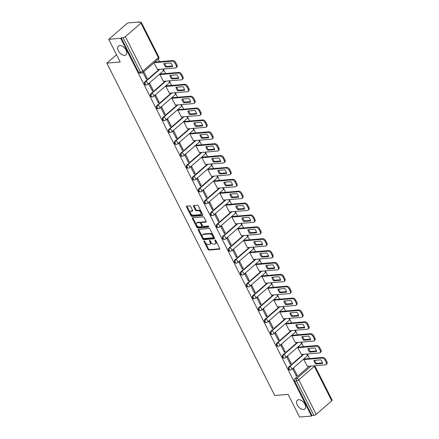 <?xml version="1.0" encoding="UTF-8"?>
<svg xmlns="http://www.w3.org/2000/svg" width="439" height="439" viewBox="0 0 439 439"><rect width="100%" height="100%" fill="white"/><g stroke="black" fill="none" stroke-linecap="round" stroke-linejoin="round"><path stroke-width="0.66" d="M204.113 240.89A0.62 0.362 -130.9 0 0 203.965 241.45L207.976 249.385A0.883 0.521 -130.9 0 0 208.942 250.082L219.533 249.187A0.883 0.521 -130.9 0 0 219.736 249.105A0.883 0.521 -130.9 0 0 219.741 248.392L215.736 240.451A0.62 0.362 -130.9 0 0 214.907 240.523L215.428 241.549A2.826 1.663 -130.9 0 1 215.395 243.843A2.826 1.663 -130.9 0 1 214.753 244.1L213.87 244.172A2.826 1.663 -130.9 0 1 210.78 241.944L210.259 240.912A0.62 0.362 -130.9 0 0 209.436 240.984L209.957 242.01A2.826 1.663 -130.9 0 1 209.924 244.303A2.826 1.663 -130.9 0 1 209.282 244.561L208.399 244.638A2.826 1.663 -130.9 0 1 205.309 242.405L204.788 241.379A0.62 0.362 -130.9 0 0 204.113 240.89M124.665 55.358A5.756 3.386 -130.9 0 0 125.977 54.837A5.756 3.386 -130.9 0 0 125.466 49.19A5.756 3.386 -130.9 0 0 119.743 45.612A5.756 3.386 -130.9 0 0 118.431 46.133A5.756 3.386 -130.9 0 0 118.942 51.786A5.756 3.386 -130.9 0 0 124.665 55.358M303.547 409.488A5.756 3.386 -130.9 0 0 304.858 408.967A5.756 3.386 -130.9 0 0 304.353 403.32A5.756 3.386 -130.9 0 0 298.624 399.742A5.756 3.386 -130.9 0 0 297.313 400.264A5.756 3.386 -130.9 0 0 297.823 405.916A5.756 3.386 -130.9 0 0 303.547 409.488M190.669 206.555A0.883 0.521 -130.9 0 0 189.703 205.858L186.729 206.111A0.883 0.521 -130.9 0 0 186.526 206.193A0.883 0.521 -130.9 0 0 186.52 206.906L190.97 215.725A0.883 0.521 -130.9 0 0 191.936 216.422L202.527 215.527A0.883 0.521 -130.9 0 0 202.73 215.445A0.883 0.521 -130.9 0 0 202.741 214.726L198.285 205.913A0.883 0.521 -130.9 0 0 197.32 205.216L193.731 205.518A0.883 0.521 -130.9 0 0 193.528 205.6A0.883 0.521 -130.9 0 0 193.522 206.314L195.426 210.089A0.883 0.521 -130.9 0 0 196.392 210.786L198.17 210.632A2.365 1.388 -130.9 0 1 200.519 212.103A2.365 1.388 -130.9 0 1 200.727 214.419A2.365 1.388 -130.9 0 1 200.189 214.633L193.22 215.225A2.365 1.388 -130.9 0 1 190.872 213.755A2.365 1.388 -130.9 0 1 190.663 211.439A2.365 1.388 -130.9 0 1 191.201 211.225L192.359 211.126A0.883 0.521 -130.9 0 0 192.562 211.049A0.883 0.521 -130.9 0 0 192.573 210.33L190.669 206.555M311.481 416.04L299.552 417.05L288.094 394.365L274.726 395.495L106.842 63.139L120.209 62.009L108.751 39.323L120.681 38.308L311.481 416.04L312.036 415.563L313.89 415.404L296.473 380.92A1.8 1.339 -94.8 0 1 296.802 378.445L311.092 366.049M198.466 229.35A0.883 0.521 -130.9 0 0 198.263 229.427A0.883 0.521 -130.9 0 0 198.258 230.146L202.708 238.964A0.883 0.521 -130.9 0 0 203.674 239.661L214.265 238.761A0.883 0.521 -130.9 0 0 214.468 238.684A0.883 0.521 -130.9 0 0 214.479 237.965L210.023 229.147A0.883 0.521 -130.9 0 0 209.057 228.45L198.466 229.35M196.842 227.342L192.386 218.529A0.883 0.521 -130.9 0 1 192.397 217.81A0.883 0.521 -130.9 0 1 192.6 217.728L203.191 216.833A0.883 0.521 -130.9 0 1 204.157 217.53L206.061 221.305A0.883 0.521 -130.9 0 1 206.05 222.019A0.883 0.521 -130.9 0 1 205.853 222.101L201.556 222.463A0.883 0.521 -130.9 0 0 201.353 222.546A0.883 0.521 -130.9 0 0 201.342 223.259L202.609 225.767A0.883 0.521 -130.9 0 0 203.575 226.464L208.048 226.085A0.62 0.362 -130.9 0 1 208.574 227.128L197.808 228.039A0.883 0.521 -130.9 0 1 196.842 227.342L197.391 226.864L192.935 218.051L192.386 218.529M108.751 39.323L127.612 22.96L139.542 21.95L139.75 22.362M309.572 358.553L307.723 354.899M303.569 346.678L301.725 343.024M297.571 334.803L295.727 331.149M291.573 322.928L289.729 319.274M285.575 311.048L283.731 307.399M279.577 299.173L277.733 295.524M273.579 287.298L271.73 283.643M267.581 275.423L265.732 271.768M261.578 263.548L259.734 259.893M255.58 251.673L253.737 248.019M249.582 239.798L247.739 236.144M243.585 227.923L241.741 224.269M237.587 216.048L235.738 212.394M231.589 204.173L229.74 200.519M225.586 192.298L223.742 188.644M219.588 180.424L217.744 176.769M213.59 168.549L211.746 164.894M207.592 156.668L205.748 153.019M201.594 144.793L199.745 141.144M195.596 132.918L193.747 129.264M189.599 121.043L187.749 117.389M183.595 109.168L181.751 105.514M177.597 97.293L175.754 93.639M171.6 85.418L169.756 81.764M165.602 73.543L163.758 69.889M159.604 61.669L158.309 59.1M120.681 38.308L121.23 37.836L123.085 37.677A1.8 0.576 -26.8 0 0 125.384 36.624L140.946 23.124A1.8 0.576 -26.8 0 0 141.353 22.411A1.8 0.576 -26.8 0 0 140.848 22.268L138.987 22.427L139.542 21.95M312.036 415.563L294.613 381.079A1.8 1.339 -94.8 0 1 294.948 378.605L309.237 366.203M314.779 365.736L332.158 400.143A1.8 0.576 153.2 0 1 331.752 400.851L316.19 414.35A1.8 0.576 153.2 0 1 313.89 415.404M304.715 358.965L303.854 359.601L307.415 366.356M297.137 375.274L293.68 368.425L292.851 369.139L296.314 375.993L297.137 375.274L296.001 375.372M291.139 363.399L287.682 356.55L286.854 357.264L290.316 364.118L291.139 363.399L290.003 363.497M298.718 347.09L297.851 347.726L301.417 354.482M285.141 351.524L281.679 344.675L280.856 345.389L284.318 352.237L285.141 351.524L284.006 351.623M292.72 335.215L291.853 335.846L295.42 342.607M279.144 339.649L275.681 332.795L274.858 333.514L278.321 340.362L279.144 339.649L278.008 339.748M286.722 323.334L285.855 323.971L289.422 330.732M273.146 327.774L269.683 320.92L268.86 321.639L272.317 328.487L273.146 327.774L272.004 327.867M280.724 311.46L279.857 312.096L283.424 318.857M267.148 315.899L263.685 309.045L262.862 309.764L266.319 316.612L267.148 315.899L266.007 315.992M274.721 299.585L273.859 300.221L277.426 306.982M261.145 304.024L257.688 297.17L256.864 297.889L260.322 304.737L261.145 304.024L260.009 304.117M268.723 287.71L267.861 288.346L271.428 295.107M255.147 292.149L251.69 285.295L250.861 286.014L254.324 292.862L255.147 292.149L254.011 292.242M262.725 275.835L261.858 276.471L265.425 283.232M249.149 280.274L245.692 273.42L244.863 274.134L248.326 280.987L249.149 280.274L248.013 280.367M256.727 263.96L255.86 264.596L259.427 271.357M243.151 268.399L239.689 261.545L238.865 262.259L242.328 269.112L243.151 268.399L242.015 268.492M250.729 252.085L249.862 252.721L253.429 259.482M237.153 256.519L233.691 249.67L232.868 250.384L236.33 257.238L237.153 256.519L236.017 256.617M244.732 240.21L243.864 240.846L247.431 247.607M231.155 244.644L227.693 237.795L226.87 238.509L230.327 245.363L231.155 244.644L230.014 244.742M238.728 228.335L237.867 228.971L241.434 235.732M225.158 232.769L221.695 225.92L220.872 226.634L224.329 233.488L225.158 232.769L224.016 232.868M232.73 216.46L231.869 217.096L235.436 223.852M219.154 220.894L215.697 214.045L214.869 214.759L218.331 221.613L219.154 220.894L218.018 220.993M226.733 204.585L225.871 205.222L229.432 211.977M213.156 209.019L209.699 202.17L208.871 202.884L212.333 209.732L213.156 209.019L212.021 209.118M220.735 192.71L219.868 193.347L223.435 200.102M207.159 197.144L203.696 190.296L202.873 191.009L206.335 197.857L207.159 197.144L206.023 197.243M214.737 180.835L213.87 181.466L217.437 188.227M201.161 185.269L197.698 178.415L196.875 179.134L200.338 185.982L201.161 185.269L200.025 185.368M208.739 168.955L207.872 169.591L211.439 176.352M195.163 173.394L191.7 166.54L190.877 167.259L194.334 174.107L195.163 173.394L194.022 173.487M202.741 157.08L201.874 157.716L205.441 164.477M189.165 161.519L185.702 154.665L184.879 155.384L188.336 162.232L189.165 161.519L188.024 161.612M196.738 145.205L195.876 145.841L199.443 152.602M183.162 149.644L179.705 142.79L178.876 143.509L182.339 150.357L183.162 149.644L182.026 149.737M190.74 133.33L189.878 133.966L193.445 140.727M177.164 137.769L173.707 130.915L172.878 131.629L176.341 138.483L177.164 137.769L176.028 137.862M184.742 121.455L183.875 122.091L187.442 128.852M171.166 125.894L167.703 119.04L166.88 119.754L170.343 126.608L171.166 125.894L170.03 125.988M178.744 109.58L177.877 110.216L181.444 116.977M165.168 114.014L161.706 107.165L160.883 107.879L164.345 114.733L165.168 114.014L164.032 114.113M172.746 97.705L171.879 98.341L175.446 105.102M159.17 102.139L155.708 95.29L154.885 96.004L158.347 102.858L159.17 102.139L158.035 102.238M166.749 85.83L165.882 86.467L169.449 93.227M153.173 90.264L149.71 83.415L148.887 84.129L152.344 90.983L153.173 90.264L152.031 90.363M160.745 73.955L159.884 74.592L163.451 81.352M142.966 72.408L146.346 79.108L147.175 78.389L146.033 78.488M153.963 62.87L157.453 69.472M144.98 81.714L145.638 81.659A1.8 1.339 -94.8 0 0 145.15 83.734A1.8 1.339 -94.8 0 0 146.56 84.979L145.896 85.034A1.8 1.339 85.2 0 1 144.491 83.789A1.8 1.339 85.2 0 1 144.98 81.714L159.269 69.318M150.978 93.595L151.636 93.534A1.8 1.339 -94.8 0 0 151.148 95.609A1.8 1.339 -94.8 0 0 152.558 96.854L151.899 96.909A1.8 1.339 85.2 0 1 150.489 95.664A1.8 1.339 85.2 0 1 150.978 93.595L165.267 81.193M156.975 105.47L157.634 105.409A1.8 1.339 -94.8 0 0 157.151 107.484A1.8 1.339 -94.8 0 0 158.556 108.729L157.897 108.784A1.8 1.339 85.2 0 1 156.487 107.539A1.8 1.339 85.2 0 1 156.975 105.47L171.265 93.073M162.973 117.345L163.632 117.29A1.8 1.339 -94.8 0 0 163.149 119.359A1.8 1.339 -94.8 0 0 164.554 120.604L163.895 120.659A1.8 1.339 85.2 0 1 162.49 119.413A1.8 1.339 85.2 0 1 162.973 117.345L177.263 104.948M168.971 129.22L169.63 129.165A1.8 1.339 -94.8 0 0 169.147 131.234A1.8 1.339 -94.8 0 0 170.552 132.479L169.893 132.534A1.8 1.339 85.2 0 1 168.488 131.294A1.8 1.339 85.2 0 1 168.971 129.22L183.266 116.823M174.969 141.095L175.633 141.04A1.8 1.339 -94.8 0 0 175.145 143.109A1.8 1.339 -94.8 0 0 176.549 144.354L175.891 144.409A1.8 1.339 85.2 0 1 174.486 143.169A1.8 1.339 85.2 0 1 174.969 141.095L189.264 128.698M180.972 152.97L181.631 152.915A1.8 1.339 -94.8 0 0 181.142 154.989A1.8 1.339 -94.8 0 0 182.553 156.229L181.889 156.284A1.8 1.339 85.2 0 1 180.484 155.044A1.8 1.339 85.2 0 1 180.972 152.97L195.262 140.573M186.97 164.844L187.629 164.79A1.8 1.339 -94.8 0 0 187.14 166.864A1.8 1.339 -94.8 0 0 188.55 168.104L187.892 168.159A1.8 1.339 85.2 0 1 186.482 166.919A1.8 1.339 85.2 0 1 186.97 164.844L201.26 152.448M192.968 176.719L193.626 176.665A1.8 1.339 -94.8 0 0 193.138 178.739A1.8 1.339 -94.8 0 0 194.548 179.979L193.89 180.034A1.8 1.339 85.2 0 1 192.48 178.794A1.8 1.339 85.2 0 1 192.968 176.719L207.257 164.323M198.966 188.594L199.624 188.54A1.8 1.339 -94.8 0 0 199.141 190.614A1.8 1.339 -94.8 0 0 200.546 191.854L199.888 191.909A1.8 1.339 85.2 0 1 198.477 190.669A1.8 1.339 85.2 0 1 198.966 188.594L213.255 176.198M204.964 200.469L205.622 200.414A1.8 1.339 -94.8 0 0 205.139 202.489A1.8 1.339 -94.8 0 0 206.544 203.729L205.886 203.784A1.8 1.339 85.2 0 1 204.481 202.544A1.8 1.339 85.2 0 1 204.964 200.469L219.253 188.073M210.961 212.344L211.62 212.289A1.8 1.339 -94.8 0 0 211.137 214.364A1.8 1.339 -94.8 0 0 212.542 215.604L211.883 215.664A1.8 1.339 85.2 0 1 210.479 214.419A1.8 1.339 85.2 0 1 210.961 212.344L225.256 199.948M216.959 224.219L217.623 224.164A1.8 1.339 -94.8 0 0 217.135 226.239A1.8 1.339 -94.8 0 0 218.54 227.479L217.881 227.539A1.8 1.339 85.2 0 1 216.476 226.294A1.8 1.339 85.2 0 1 216.959 224.219L231.254 211.823M222.963 236.1L223.621 236.039A1.8 1.339 -94.8 0 0 223.133 238.114A1.8 1.339 -94.8 0 0 224.543 239.359L223.879 239.414A1.8 1.339 85.2 0 1 222.474 238.168A1.8 1.339 85.2 0 1 222.963 236.1L237.252 223.698M228.96 247.975L229.619 247.914A1.8 1.339 -94.8 0 0 229.131 249.989A1.8 1.339 -94.8 0 0 230.541 251.234L229.882 251.289A1.8 1.339 85.2 0 1 228.472 250.043A1.8 1.339 85.2 0 1 228.96 247.975L243.25 235.578M234.958 259.85L235.617 259.795A1.8 1.339 -94.8 0 0 235.134 261.863A1.8 1.339 -94.8 0 0 236.539 263.109L235.88 263.164A1.8 1.339 85.2 0 1 234.47 261.918A1.8 1.339 85.2 0 1 234.958 259.85L249.248 247.453M240.956 271.725L241.615 271.67A1.8 1.339 -94.8 0 0 241.132 273.738A1.8 1.339 -94.8 0 0 242.537 274.984L241.878 275.039A1.8 1.339 85.2 0 1 240.473 273.799A1.8 1.339 85.2 0 1 240.956 271.725L255.246 259.328M246.954 283.599L247.612 283.545A1.8 1.339 -94.8 0 0 247.13 285.613A1.8 1.339 -94.8 0 0 248.534 286.859L247.876 286.914A1.8 1.339 85.2 0 1 246.471 285.674A1.8 1.339 85.2 0 1 246.954 283.599L261.249 271.203M252.952 295.474L253.616 295.42A1.8 1.339 -94.8 0 0 253.127 297.488A1.8 1.339 -94.8 0 0 254.532 298.734L253.874 298.789A1.8 1.339 85.2 0 1 252.469 297.549A1.8 1.339 85.2 0 1 252.952 295.474L267.247 283.078M258.955 307.349L259.614 307.295A1.8 1.339 -94.8 0 0 259.125 309.369A1.8 1.339 -94.8 0 0 260.536 310.609L259.872 310.664A1.8 1.339 85.2 0 1 258.467 309.424A1.8 1.339 85.2 0 1 258.955 307.349L273.245 294.953M264.953 319.224L265.611 319.169A1.8 1.339 -94.8 0 0 265.123 321.244A1.8 1.339 -94.8 0 0 266.533 322.484L265.875 322.539A1.8 1.339 85.2 0 1 264.465 321.299A1.8 1.339 85.2 0 1 264.953 319.224L279.242 306.828M270.951 331.099L271.609 331.044A1.8 1.339 -94.8 0 0 271.121 333.119A1.8 1.339 -94.8 0 0 272.531 334.359L271.873 334.414A1.8 1.339 85.2 0 1 270.462 333.174A1.8 1.339 85.2 0 1 270.951 331.099L285.24 318.703M276.949 342.974L277.607 342.919A1.8 1.339 -94.8 0 0 277.124 344.994A1.8 1.339 -94.8 0 0 278.529 346.234L277.871 346.289A1.8 1.339 85.2 0 1 276.46 345.049A1.8 1.339 85.2 0 1 276.949 342.974L291.238 330.578M282.946 354.849L283.605 354.794A1.8 1.339 -94.8 0 0 283.122 356.869A1.8 1.339 -94.8 0 0 284.527 358.109L283.868 358.169A1.8 1.339 85.2 0 1 282.464 356.923A1.8 1.339 85.2 0 1 282.946 354.849L297.241 342.453M288.944 366.724L289.608 366.669A1.8 1.339 -94.8 0 0 289.12 368.744A1.8 1.339 -94.8 0 0 290.525 369.984L289.866 370.044A1.8 1.339 85.2 0 1 288.461 368.798A1.8 1.339 85.2 0 1 288.944 366.724L303.239 354.328M106.842 63.139L116.533 54.732M121.23 37.836L138.647 72.32A1.8 1.339 85.2 0 0 139.898 73.159L141.759 73A1.8 1.339 -94.8 0 1 140.507 72.161L123.085 37.677M147.175 78.389L143.789 71.694M209.924 244.303L210.473 243.826A2.826 1.663 -130.9 0 0 210.506 241.532L209.957 242.01M210.051 240.638L210.506 241.532M215.395 243.843L215.95 243.365A2.826 1.663 -130.9 0 0 215.977 241.071L215.428 241.549M215.527 240.171L215.977 241.071M204.579 241.099L208.525 248.908A0.883 0.521 -130.9 0 0 209.491 249.604L219.851 248.732M198.697 229.328A0.883 0.521 -130.9 0 0 198.807 229.668L203.262 238.487A0.883 0.521 -130.9 0 0 204.228 239.184L214.583 238.306M203.12 238.07A0.62 0.362 -130.9 0 0 203.795 238.558L213.091 237.773A0.62 0.362 -130.9 0 0 213.239 237.214L212.69 236.133A2.826 1.663 -130.9 0 0 209.601 233.899L203.246 234.437A2.826 1.663 -130.9 0 0 202.604 234.695A2.826 1.663 -130.9 0 0 202.571 236.989L203.12 238.07M213.639 237.296A0.62 0.362 -130.9 0 0 213.788 236.736L213.239 237.214M202.604 234.695L203.153 234.217A2.826 1.663 -130.9 0 1 203.795 233.96L210.149 233.422A2.826 1.663 -130.9 0 1 213.244 235.655L213.788 236.736M192.831 217.711A0.883 0.521 -130.9 0 0 192.935 218.051M206.165 221.646L202.105 221.986A0.883 0.521 -130.9 0 0 201.902 222.068L201.353 222.546M208.766 226.683L198.357 227.567L197.808 228.039M197.1 222.842A2.365 1.388 -130.9 0 0 196.557 223.056A2.365 1.388 -130.9 0 0 196.771 225.372A2.365 1.388 -130.9 0 0 199.119 226.837L201.572 226.634A0.883 0.521 -130.9 0 0 201.775 226.551A0.883 0.521 -130.9 0 0 201.786 225.833L200.519 223.33A0.883 0.521 -130.9 0 0 199.553 222.633L197.1 222.842L197.649 222.364A2.365 1.388 -130.9 0 0 197.111 222.578L196.557 223.056M202.121 226.156A0.883 0.521 -130.9 0 0 202.324 226.074A0.883 0.521 -130.9 0 0 202.335 225.355L201.786 225.833M197.649 222.364L200.102 222.156A0.883 0.521 -130.9 0 1 201.067 222.853L202.335 225.355M197.391 226.864A0.883 0.521 -130.9 0 0 198.357 227.567M190.663 211.439L191.212 210.961A2.365 1.388 -130.9 0 1 191.75 210.747L192.677 210.671M200.727 214.419L201.281 213.941A2.365 1.388 -130.9 0 0 201.067 211.625A2.365 1.388 -130.9 0 0 198.724 210.16L198.17 210.632M193.961 205.496A0.883 0.521 -130.9 0 0 194.071 205.836L195.975 209.612A0.883 0.521 -130.9 0 0 196.941 210.308L198.724 210.16M186.959 206.089A0.883 0.521 -130.9 0 0 187.069 206.429L191.519 215.247A0.883 0.521 -130.9 0 0 192.485 215.944L202.845 215.066M315.685 363.991L322.632 363.404A5.625 3.303 -130.9 0 0 320.821 359.826L313.88 360.414A5.625 3.303 -130.9 0 0 315.685 363.991L316.404 363.371L322.5 362.855M307.273 366.373L325.513 364.825A2.7 1.586 -130.9 0 0 326.128 364.584A2.7 1.586 -130.9 0 0 326.155 362.389L325.041 360.183A2.7 1.586 -130.9 0 0 322.089 358.054L303.854 359.596M314.725 360.342A5.625 3.303 -130.9 0 0 316.404 363.371M304.573 358.976L322.802 357.434A2.7 1.586 49.1 0 1 325.754 359.563L326.874 361.769A2.7 1.586 49.1 0 1 326.841 363.964L326.128 364.584M309.687 352.116L316.634 351.529A5.625 3.303 -130.9 0 0 314.823 347.951L307.882 348.539A5.625 3.303 -130.9 0 0 309.687 352.116L310.406 351.496L316.503 350.981M301.275 354.498L319.515 352.951A2.7 1.586 -130.9 0 0 320.13 352.709A2.7 1.586 -130.9 0 0 320.157 350.514L319.043 348.308A2.7 1.586 -130.9 0 0 316.091 346.173L297.856 347.721M308.727 348.467A5.625 3.303 -130.9 0 0 310.406 351.496M298.569 347.101L316.804 345.553A2.7 1.586 49.1 0 1 319.757 347.688L320.871 349.894A2.7 1.586 49.1 0 1 320.843 352.089L320.13 352.709M303.689 340.241L310.631 339.654A5.625 3.303 -130.9 0 0 308.826 336.076L301.884 336.664A5.625 3.303 -130.9 0 0 303.689 340.241L304.403 339.621L310.505 339.106M295.277 342.623L313.512 341.076A2.7 1.586 -130.9 0 0 314.132 340.829A2.7 1.586 -130.9 0 0 314.159 338.639L313.045 336.433A2.7 1.586 -130.9 0 0 310.093 334.298L291.858 335.846M302.723 336.592A5.625 3.303 -130.9 0 0 304.403 339.621M292.572 335.226L310.807 333.678A2.7 1.586 49.1 0 1 313.759 335.813L314.873 338.019A2.7 1.586 49.1 0 1 314.845 340.209L314.132 340.829M297.691 328.367L304.633 327.779A5.625 3.303 -130.9 0 0 302.828 324.201L295.886 324.789A5.625 3.303 -130.9 0 0 297.691 328.367L298.405 327.746L304.507 327.231M289.274 330.743L307.514 329.201A2.7 1.586 -130.9 0 0 308.129 328.954A2.7 1.586 -130.9 0 0 308.162 326.764L307.048 324.558A2.7 1.586 -130.9 0 0 304.095 322.424L285.86 323.971M296.726 324.717A5.625 3.303 -130.9 0 0 298.405 327.746M286.574 323.351L304.809 321.803A2.7 1.586 49.1 0 1 307.761 323.938L308.875 326.144A2.7 1.586 49.1 0 1 308.847 328.334L308.129 328.954M291.694 316.492L298.635 315.904A5.625 3.303 -130.9 0 0 296.83 312.327L289.883 312.914A5.625 3.303 -130.9 0 0 291.694 316.492L292.407 315.871L298.509 315.356M283.276 318.868L301.516 317.326A2.7 1.586 -130.9 0 0 302.131 317.079A2.7 1.586 -130.9 0 0 302.164 314.889L301.044 312.683A2.7 1.586 -130.9 0 0 298.092 310.549L279.862 312.096M290.728 312.842A5.625 3.303 -130.9 0 0 292.407 315.871M280.576 311.476L298.811 309.929A2.7 1.586 49.1 0 1 301.763 312.063L302.877 314.269A2.7 1.586 49.1 0 1 302.85 316.459L302.131 317.079M285.696 304.617L292.637 304.024A5.625 3.303 -130.9 0 0 290.832 300.446L283.885 301.039A5.625 3.303 -130.9 0 0 285.696 304.617L286.409 303.997L292.511 303.475M277.278 306.993L295.518 305.451A2.7 1.586 -130.9 0 0 296.133 305.204A2.7 1.586 -130.9 0 0 296.16 303.014L295.046 300.808A2.7 1.586 -130.9 0 0 292.094 298.674L273.865 300.221M284.73 300.967A5.625 3.303 -130.9 0 0 286.409 303.997M274.578 299.601L292.813 298.054A2.7 1.586 49.1 0 1 295.765 300.188L296.879 302.394A2.7 1.586 49.1 0 1 296.846 304.584L296.133 305.204M279.698 292.742L286.64 292.149A5.625 3.303 -130.9 0 0 284.834 288.571L277.887 289.164A5.625 3.303 -130.9 0 0 279.698 292.742L280.411 292.122L286.508 291.6M271.28 295.118L289.52 293.576A2.7 1.586 -130.9 0 0 290.135 293.329A2.7 1.586 -130.9 0 0 290.163 291.139L289.049 288.928A2.7 1.586 -130.9 0 0 286.096 286.799L267.861 288.341M278.732 289.092A5.625 3.303 -130.9 0 0 280.411 292.122M268.58 287.721L286.81 286.179A2.7 1.586 49.1 0 1 289.762 288.308L290.881 290.519A2.7 1.586 49.1 0 1 290.848 292.709L290.135 293.329M273.695 280.861L280.642 280.274A5.625 3.303 -130.9 0 0 278.831 276.696L271.889 277.283A5.625 3.303 -130.9 0 0 273.695 280.861L274.413 280.241L280.51 279.725M265.282 283.243L283.523 281.701A2.7 1.586 -130.9 0 0 284.137 281.454A2.7 1.586 -130.9 0 0 284.165 279.264L283.051 277.053A2.7 1.586 -130.9 0 0 280.098 274.924L261.863 276.466M272.734 277.212A5.625 3.303 -130.9 0 0 274.413 280.241M262.582 275.846L280.812 274.304A2.7 1.586 49.1 0 1 283.764 276.433L284.878 278.644A2.7 1.586 49.1 0 1 284.851 280.834L284.137 281.454M267.697 268.986L274.644 268.399A5.625 3.303 -130.9 0 0 272.833 264.821L265.891 265.408A5.625 3.303 -130.9 0 0 267.697 268.986L268.41 268.366L274.512 267.85M259.284 271.368L277.525 269.826A2.7 1.586 -130.9 0 0 278.139 269.579A2.7 1.586 -130.9 0 0 278.167 267.389L277.053 265.178A2.7 1.586 -130.9 0 0 274.101 263.049L255.866 264.591M266.736 265.337A5.625 3.303 -130.9 0 0 268.41 268.366M256.579 263.971L274.814 262.429A2.7 1.586 49.1 0 1 277.766 264.558L278.88 266.769A2.7 1.586 49.1 0 1 278.853 268.959L278.139 269.579M261.699 257.111L268.641 256.524A5.625 3.303 -130.9 0 0 266.835 252.946L259.893 253.533A5.625 3.303 -130.9 0 0 261.699 257.111L262.412 256.491L268.514 255.975M253.287 259.493L271.522 257.945A2.7 1.586 -130.9 0 0 272.136 257.704A2.7 1.586 -130.9 0 0 272.169 255.514L271.055 253.303A2.7 1.586 -130.9 0 0 268.103 251.174L249.868 252.716M260.733 253.462A5.625 3.303 -130.9 0 0 262.412 256.491M250.581 252.096L268.816 250.554A2.7 1.586 49.1 0 1 271.768 252.683L272.882 254.894A2.7 1.586 49.1 0 1 272.855 257.084L272.136 257.704M255.701 245.236L262.643 244.649A5.625 3.303 -130.9 0 0 260.837 241.071L253.896 241.659A5.625 3.303 -130.9 0 0 255.701 245.236L256.414 244.616L262.517 244.1M247.283 247.618L265.524 246.07A2.7 1.586 -130.9 0 0 266.138 245.829A2.7 1.586 -130.9 0 0 266.171 243.634L265.057 241.428A2.7 1.586 -130.9 0 0 262.105 239.299L243.87 240.841M254.735 241.587A5.625 3.303 -130.9 0 0 256.414 244.616M244.583 240.221L262.818 238.679A2.7 1.586 49.1 0 1 265.771 240.808L266.885 243.014A2.7 1.586 49.1 0 1 266.857 245.209L266.138 245.829M249.703 233.361L256.645 232.774A5.625 3.303 -130.9 0 0 254.839 229.196L247.892 229.784A5.625 3.303 -130.9 0 0 249.703 233.361L250.417 232.741L256.519 232.226M241.285 235.743L259.526 234.196A2.7 1.586 -130.9 0 0 260.14 233.954A2.7 1.586 -130.9 0 0 260.173 231.759L259.054 229.553A2.7 1.586 -130.9 0 0 256.102 227.424L237.872 228.966M248.737 229.712A5.625 3.303 -130.9 0 0 250.417 232.741M238.586 228.346L256.82 226.804A2.7 1.586 49.1 0 1 259.773 228.933L260.887 231.139A2.7 1.586 49.1 0 1 260.854 233.334L260.14 233.954M243.705 221.486L250.647 220.899A5.625 3.303 -130.9 0 0 248.842 217.321L241.894 217.909A5.625 3.303 -130.9 0 0 243.705 221.486L244.419 220.866L250.521 220.351M235.288 223.868L253.528 222.321A2.7 1.586 -130.9 0 0 254.143 222.079A2.7 1.586 -130.9 0 0 254.17 219.884L253.056 217.678A2.7 1.586 -130.9 0 0 250.104 215.549L231.869 217.091M242.74 217.837A5.625 3.303 -130.9 0 0 244.419 220.866M232.588 216.471L250.823 214.929A2.7 1.586 49.1 0 1 253.769 217.058L254.889 219.264A2.7 1.586 49.1 0 1 254.856 221.459L254.143 222.079M237.702 209.612L244.649 209.024A5.625 3.303 -130.9 0 0 242.838 205.447L235.897 206.034A5.625 3.303 -130.9 0 0 237.702 209.612L238.421 208.991L244.518 208.476M229.29 211.993L247.53 210.446A2.7 1.586 -130.9 0 0 248.145 210.204A2.7 1.586 -130.9 0 0 248.172 208.009L247.058 205.803A2.7 1.586 -130.9 0 0 244.106 203.669L225.871 205.216M236.742 205.962A5.625 3.303 -130.9 0 0 238.421 208.991M226.59 204.596L244.819 203.048A2.7 1.586 49.1 0 1 247.772 205.183L248.891 207.389A2.7 1.586 49.1 0 1 248.858 209.584L248.145 210.204M231.704 197.737L238.651 197.149A5.625 3.303 -130.9 0 0 236.84 193.572L229.899 194.159A5.625 3.303 -130.9 0 0 231.704 197.737L232.423 197.116L238.52 196.601M223.292 200.118L241.532 198.571A2.7 1.586 -130.9 0 0 242.147 198.324A2.7 1.586 -130.9 0 0 242.174 196.134L241.06 193.928A2.7 1.586 -130.9 0 0 238.108 191.794L219.873 193.341M230.744 194.087A5.625 3.303 -130.9 0 0 232.423 197.116M220.587 192.721L238.821 191.174A2.7 1.586 49.1 0 1 241.774 193.308L242.888 195.514A2.7 1.586 49.1 0 1 242.86 197.704L242.147 198.324M225.706 185.862L232.648 185.274A5.625 3.303 -130.9 0 0 230.843 181.697L223.901 182.284A5.625 3.303 -130.9 0 0 225.706 185.862L226.42 185.242L232.522 184.726M217.294 188.238L235.529 186.696A2.7 1.586 -130.9 0 0 236.149 186.449A2.7 1.586 -130.9 0 0 236.177 184.259L235.063 182.053A2.7 1.586 -130.9 0 0 232.11 179.919L213.875 181.466M224.741 182.212A5.625 3.303 -130.9 0 0 226.42 185.242M214.589 180.846L232.824 179.299A2.7 1.586 49.1 0 1 235.776 181.433L236.89 183.639A2.7 1.586 49.1 0 1 236.862 185.829L236.149 186.449M219.709 173.987L226.65 173.4A5.625 3.303 -130.9 0 0 224.845 169.822L217.903 170.409A5.625 3.303 -130.9 0 0 219.709 173.987L220.422 173.367L226.524 172.851M211.291 176.363L229.531 174.821A2.7 1.586 -130.9 0 0 230.146 174.574A2.7 1.586 -130.9 0 0 230.179 172.384L229.065 170.178A2.7 1.586 -130.9 0 0 226.112 168.044L207.877 169.591M218.743 170.337A5.625 3.303 -130.9 0 0 220.422 173.367M208.591 168.971L226.826 167.424A2.7 1.586 49.1 0 1 229.778 169.558L230.892 171.764A2.7 1.586 49.1 0 1 230.865 173.954L230.146 174.574M213.711 162.112L220.652 161.519A5.625 3.303 -130.9 0 0 218.847 157.941L211.9 158.534A5.625 3.303 -130.9 0 0 213.711 162.112L214.424 161.492L220.526 160.976M205.293 164.488L223.533 162.946A2.7 1.586 -130.9 0 0 224.148 162.699A2.7 1.586 -130.9 0 0 224.181 160.509L223.061 158.303A2.7 1.586 -130.9 0 0 220.109 156.169L201.88 157.716M212.745 158.463A5.625 3.303 -130.9 0 0 214.424 161.492M202.593 157.096L220.828 155.549A2.7 1.586 49.1 0 1 223.78 157.683L224.894 159.889A2.7 1.586 49.1 0 1 224.861 162.079L224.148 162.699M207.713 150.237L214.655 149.644A5.625 3.303 -130.9 0 0 212.849 146.066L205.902 146.659A5.625 3.303 -130.9 0 0 207.713 150.237L208.426 149.617L214.528 149.095M199.295 152.613L217.535 151.071A2.7 1.586 -130.9 0 0 218.15 150.824A2.7 1.586 -130.9 0 0 218.178 148.634L217.064 146.428A2.7 1.586 -130.9 0 0 214.111 144.294L195.882 145.841M206.747 146.588A5.625 3.303 -130.9 0 0 208.426 149.617M196.595 145.221L214.83 143.674A2.7 1.586 49.1 0 1 217.782 145.808L218.896 148.014A2.7 1.586 49.1 0 1 218.863 150.204L218.15 150.824M201.715 138.356L208.657 137.769A5.625 3.303 -130.9 0 0 206.846 134.191L199.904 134.784A5.625 3.303 -130.9 0 0 201.715 138.356L202.428 137.736L208.525 137.22M193.297 140.738L211.538 139.196A2.7 1.586 -130.9 0 0 212.152 138.949A2.7 1.586 -130.9 0 0 212.18 136.759L211.066 134.548A2.7 1.586 -130.9 0 0 208.113 132.419L189.878 133.961M200.749 134.707A5.625 3.303 -130.9 0 0 202.428 137.736M190.597 133.341L208.827 131.799A2.7 1.586 49.1 0 1 211.779 133.928L212.899 136.139A2.7 1.586 49.1 0 1 212.866 138.329L212.152 138.949M195.712 126.481L202.659 125.894A5.625 3.303 -130.9 0 0 200.848 122.316L193.906 122.904A5.625 3.303 -130.9 0 0 195.712 126.481L196.431 125.861L202.527 125.345M187.299 128.863L205.54 127.321A2.7 1.586 -130.9 0 0 206.154 127.074A2.7 1.586 -130.9 0 0 206.182 124.885L205.068 122.673A2.7 1.586 -130.9 0 0 202.116 120.544L183.881 122.086M194.751 122.832A5.625 3.303 -130.9 0 0 196.431 125.861M184.594 121.466L202.829 119.924A2.7 1.586 49.1 0 1 205.781 122.053L206.895 124.264A2.7 1.586 49.1 0 1 206.868 126.454L206.154 127.074M189.714 114.606L196.661 114.019A5.625 3.303 -130.9 0 0 194.85 110.441L187.908 111.029A5.625 3.303 -130.9 0 0 189.714 114.606L190.427 113.986L196.529 113.471M181.302 116.988L199.536 115.441A2.7 1.586 -130.9 0 0 200.157 115.199A2.7 1.586 -130.9 0 0 200.184 113.01L199.07 110.798A2.7 1.586 -130.9 0 0 196.118 108.669L177.883 110.211M188.748 110.957A5.625 3.303 -130.9 0 0 190.427 113.986M178.596 109.591L196.831 108.049A2.7 1.586 49.1 0 1 199.783 110.178L200.897 112.389A2.7 1.586 49.1 0 1 200.87 114.579L200.157 115.199M183.716 102.731L190.658 102.144A5.625 3.303 -130.9 0 0 188.852 98.566L181.911 99.154A5.625 3.303 -130.9 0 0 183.716 102.731L184.429 102.111L190.531 101.596M175.298 105.113L193.539 103.566A2.7 1.586 -130.9 0 0 194.153 103.324A2.7 1.586 -130.9 0 0 194.186 101.129L193.072 98.923A2.7 1.586 -130.9 0 0 190.12 96.794L171.885 98.336M182.75 99.082A5.625 3.303 -130.9 0 0 184.429 102.111M172.598 97.716L190.833 96.174A2.7 1.586 49.1 0 1 193.786 98.303L194.9 100.509A2.7 1.586 49.1 0 1 194.872 102.704L194.153 103.324M177.718 90.857L184.66 90.269A5.625 3.303 -130.9 0 0 182.854 86.692L175.913 87.279A5.625 3.303 -130.9 0 0 177.718 90.857L178.432 90.236L184.534 89.721M169.3 93.238L187.541 91.691A2.7 1.586 -130.9 0 0 188.155 91.449A2.7 1.586 -130.9 0 0 188.188 89.254L187.069 87.048A2.7 1.586 -130.9 0 0 184.122 84.919L165.887 86.461M176.752 87.207A5.625 3.303 -130.9 0 0 178.432 90.236M166.601 85.841L184.835 84.299A2.7 1.586 49.1 0 1 187.788 86.428L188.902 88.634A2.7 1.586 49.1 0 1 188.874 90.829L188.155 91.449M171.72 78.982L178.662 78.394A5.625 3.303 -130.9 0 0 176.857 74.817L169.909 75.404A5.625 3.303 -130.9 0 0 171.72 78.982L172.434 78.362L178.536 77.846M163.303 81.363L181.543 79.816A2.7 1.586 -130.9 0 0 182.158 79.574A2.7 1.586 -130.9 0 0 182.19 77.379L181.071 75.173A2.7 1.586 -130.9 0 0 178.119 73.044L159.889 74.586M170.755 75.332A5.625 3.303 -130.9 0 0 172.434 78.362M160.603 73.966L178.838 72.424A2.7 1.586 49.1 0 1 181.79 74.553L182.904 76.759A2.7 1.586 49.1 0 1 182.871 78.954L182.158 79.574M165.722 67.107L172.664 66.519A5.625 3.303 -130.9 0 0 170.859 62.942L163.912 63.529A5.625 3.303 -130.9 0 0 165.722 67.107L166.436 66.487L172.538 65.971M157.305 69.488L175.545 67.941A2.7 1.586 -130.9 0 0 176.16 67.699A2.7 1.586 -130.9 0 0 176.187 65.504L175.073 63.298A2.7 1.586 -130.9 0 0 172.121 61.169L154.177 62.689M164.757 63.457A5.625 3.303 -130.9 0 0 166.436 66.487M154.89 62.069L172.834 60.549A2.7 1.586 49.1 0 1 175.787 62.678L176.906 64.884A2.7 1.586 49.1 0 1 176.873 67.079L176.16 67.699M204.47 241.011L203.965 241.45M215.412 240.084L214.907 240.523M209.941 240.545L209.436 240.984M125.384 36.624L142.807 71.107L158.369 57.608L140.946 23.124M294.948 378.605L296.802 378.445A1.8 1.059 -130.9 0 1 298.772 379.867L316.19 414.35M331.752 400.851L314.335 366.367L298.772 379.867A1.8 0.576 153.2 0 1 296.473 380.92L294.613 381.079M146.56 84.979A1.8 1.8 0 0 0 147.586 84.54A1.8 1.059 49.1 0 0 147.603 83.081A1.8 1.059 49.1 0 0 145.638 81.659L159.928 69.263M152.558 96.854A1.8 1.8 0 0 0 153.584 96.421A1.8 1.059 49.1 0 0 153.606 94.956A1.8 1.059 49.1 0 0 151.636 93.534L165.926 81.138M158.556 108.729A1.8 1.8 0 0 0 159.582 108.296A1.8 1.059 49.1 0 0 159.604 106.831A1.8 1.059 49.1 0 0 157.634 105.409L171.923 93.013M164.554 120.604A1.8 1.8 0 0 0 165.58 120.171A1.8 1.059 49.1 0 0 165.602 118.706A1.8 1.059 49.1 0 0 163.632 117.29L177.927 104.888M170.552 132.479A1.8 1.8 0 0 0 171.578 132.046A1.8 1.059 49.1 0 0 171.6 130.586A1.8 1.059 49.1 0 0 169.63 129.165L183.925 116.769M176.549 144.354A1.8 1.8 0 0 0 177.581 143.921A1.8 1.059 49.1 0 0 177.597 142.461A1.8 1.059 49.1 0 0 175.633 141.04L189.922 128.643M182.553 156.229A1.8 1.8 0 0 0 183.579 155.796A1.8 1.059 49.1 0 0 183.595 154.336A1.8 1.059 49.1 0 0 181.631 152.915L195.92 140.518M188.55 168.104A1.8 1.8 0 0 0 189.577 167.671A1.8 1.059 49.1 0 0 189.599 166.211A1.8 1.059 49.1 0 0 187.629 164.79L201.918 152.393M194.548 179.979A1.8 1.8 0 0 0 195.574 179.546A1.8 1.059 49.1 0 0 195.596 178.086A1.8 1.059 49.1 0 0 193.626 176.665L207.916 164.268M200.546 191.854A1.8 1.8 0 0 0 201.572 191.42A1.8 1.059 49.1 0 0 201.594 189.961A1.8 1.059 49.1 0 0 199.624 188.54L213.914 176.143M206.544 203.729A1.8 1.8 0 0 0 207.57 203.295A1.8 1.059 49.1 0 0 207.592 201.836A1.8 1.059 49.1 0 0 205.622 200.414L219.917 188.018M212.542 215.604A1.8 1.8 0 0 0 213.573 215.17A1.8 1.059 49.1 0 0 213.59 213.711A1.8 1.059 49.1 0 0 211.62 212.289L225.915 199.893M218.54 227.479A1.8 1.8 0 0 0 219.571 227.045A1.8 1.059 49.1 0 0 219.588 225.586A1.8 1.059 49.1 0 0 217.623 224.164L231.913 211.768M224.543 239.359A1.8 1.8 0 0 0 225.569 238.926A1.8 1.059 49.1 0 0 225.586 237.461A1.8 1.059 49.1 0 0 223.621 236.039L237.911 223.643M230.541 251.234A1.8 1.8 0 0 0 231.567 250.801A1.8 1.059 49.1 0 0 231.589 249.336A1.8 1.059 49.1 0 0 229.619 247.914L243.908 235.518M236.539 263.109A1.8 1.8 0 0 0 237.565 262.676A1.8 1.059 49.1 0 0 237.587 261.21A1.8 1.059 49.1 0 0 235.617 259.795L249.906 247.393M242.537 274.984A1.8 1.8 0 0 0 243.563 274.551A1.8 1.059 49.1 0 0 243.585 273.091A1.8 1.059 49.1 0 0 241.615 271.67L255.91 259.268M248.534 286.859A1.8 1.8 0 0 0 249.561 286.426A1.8 1.059 49.1 0 0 249.582 284.966A1.8 1.059 49.1 0 0 247.612 283.545L261.907 271.148M254.532 298.734A1.8 1.8 0 0 0 255.564 298.3A1.8 1.059 49.1 0 0 255.58 296.841A1.8 1.059 49.1 0 0 253.616 295.42L267.905 283.023M260.536 310.609A1.8 1.8 0 0 0 261.562 310.175A1.8 1.059 49.1 0 0 261.578 308.716A1.8 1.059 49.1 0 0 259.614 307.295L273.903 294.898M266.533 322.484A1.8 1.8 0 0 0 267.56 322.05A1.8 1.059 49.1 0 0 267.581 320.591A1.8 1.059 49.1 0 0 265.611 319.169L279.901 306.773M272.531 334.359A1.8 1.8 0 0 0 273.557 333.925A1.8 1.059 49.1 0 0 273.579 332.466A1.8 1.059 49.1 0 0 271.609 331.044L285.899 318.648M278.529 346.234A1.8 1.8 0 0 0 279.555 345.8A1.8 1.059 49.1 0 0 279.577 344.341A1.8 1.059 49.1 0 0 277.607 342.919L291.902 330.523M284.527 358.109A1.8 1.8 0 0 0 285.553 357.675A1.8 1.059 49.1 0 0 285.575 356.216A1.8 1.059 49.1 0 0 283.605 354.794L297.9 342.398M290.525 369.984A1.8 1.8 0 0 0 291.556 369.55A1.8 1.059 49.1 0 0 291.573 368.091A1.8 1.059 49.1 0 0 289.608 366.669L303.898 354.273M306.762 354.032A1.8 1.059 49.1 0 1 307.135 354.591A1.8 1.059 -130.9 0 1 307.113 356.051A1.8 1.8 0 0 0 307.58 353.96M300.764 342.157A1.8 1.059 49.1 0 1 301.138 342.716A1.8 1.059 -130.9 0 1 301.116 344.176A1.8 1.8 0 0 0 301.582 342.085M294.761 330.282A1.8 1.059 49.1 0 1 295.14 330.841A1.8 1.059 -130.9 0 1 295.118 332.301A1.8 1.8 0 0 0 295.584 330.21M288.763 318.407A1.8 1.059 49.1 0 1 289.136 318.966A1.8 1.059 -130.9 0 1 289.12 320.426A1.8 1.8 0 0 0 289.586 318.335M282.765 306.532A1.8 1.059 49.1 0 1 283.139 307.091A1.8 1.059 -130.9 0 1 283.122 308.551A1.8 1.8 0 0 0 283.583 306.46M276.768 294.657A1.8 1.059 49.1 0 1 277.141 295.217A1.8 1.059 -130.9 0 1 277.124 296.676A1.8 1.8 0 0 0 277.585 294.585M270.77 282.776A1.8 1.059 49.1 0 1 271.143 283.342A1.8 1.059 -130.9 0 1 271.121 284.801A1.8 1.8 0 0 0 271.587 282.711M264.772 270.901A1.8 1.059 49.1 0 1 265.145 271.467A1.8 1.059 -130.9 0 1 265.123 272.926A1.8 1.8 0 0 0 265.59 270.836M258.774 259.026A1.8 1.059 49.1 0 1 259.147 259.592A1.8 1.059 -130.9 0 1 259.125 261.051A1.8 1.8 0 0 0 259.592 258.961M252.771 247.152A1.8 1.059 49.1 0 1 253.149 247.717A1.8 1.059 -130.9 0 1 253.127 249.176A1.8 1.8 0 0 0 253.594 247.086M246.773 235.277A1.8 1.059 49.1 0 1 247.146 235.836A1.8 1.059 -130.9 0 1 247.13 237.301A1.8 1.8 0 0 0 247.591 235.205M240.775 223.402A1.8 1.059 49.1 0 1 241.148 223.961A1.8 1.059 -130.9 0 1 241.132 225.426A1.8 1.8 0 0 0 241.593 223.33M234.777 211.527A1.8 1.059 49.1 0 1 235.15 212.086A1.8 1.059 -130.9 0 1 235.128 213.552A1.8 1.8 0 0 0 235.595 211.455M228.779 199.652A1.8 1.059 49.1 0 1 229.153 200.211A1.8 1.059 -130.9 0 1 229.131 201.671A1.8 1.8 0 0 0 229.597 199.58M222.782 187.777A1.8 1.059 49.1 0 1 223.155 188.336A1.8 1.059 -130.9 0 1 223.133 189.796A1.8 1.8 0 0 0 223.599 187.705M216.778 175.902A1.8 1.059 49.1 0 1 217.157 176.462A1.8 1.059 -130.9 0 1 217.135 177.921A1.8 1.8 0 0 0 217.601 175.83M210.78 164.027A1.8 1.059 49.1 0 1 211.154 164.587A1.8 1.059 -130.9 0 1 211.137 166.046A1.8 1.8 0 0 0 211.603 163.956M204.783 152.152A1.8 1.059 49.1 0 1 205.156 152.712A1.8 1.059 -130.9 0 1 205.139 154.171A1.8 1.8 0 0 0 205.6 152.081M198.785 140.271A1.8 1.059 49.1 0 1 199.158 140.837A1.8 1.059 -130.9 0 1 199.141 142.296A1.8 1.8 0 0 0 199.602 140.206M192.787 128.397A1.8 1.059 49.1 0 1 193.16 128.962A1.8 1.059 -130.9 0 1 193.138 130.421A1.8 1.8 0 0 0 193.604 128.331M186.789 116.522A1.8 1.059 49.1 0 1 187.162 117.087A1.8 1.059 -130.9 0 1 187.14 118.546A1.8 1.8 0 0 0 187.607 116.456M180.786 104.647A1.8 1.059 49.1 0 1 181.164 105.212A1.8 1.059 -130.9 0 1 181.142 106.672A1.8 1.8 0 0 0 181.609 104.581M174.788 92.772A1.8 1.059 49.1 0 1 175.166 93.331A1.8 1.059 -130.9 0 1 175.145 94.797A1.8 1.8 0 0 0 175.611 92.706M168.79 80.897A1.8 1.059 49.1 0 1 169.163 81.456A1.8 1.059 -130.9 0 1 169.147 82.922A1.8 1.8 0 0 0 169.608 80.825M162.792 69.022A1.8 1.059 49.1 0 1 163.165 69.581A1.8 1.059 -130.9 0 1 163.149 71.047A1.8 1.8 0 0 0 163.61 68.95M138.647 72.32L140.507 72.161A1.8 0.576 153.2 0 0 142.807 71.107A1.8 1.059 49.1 0 1 142.785 72.567L158.347 59.067A1.8 1.8 0 0 0 158.775 56.894L141.353 22.411M158.775 56.894A1.8 0.576 -26.8 0 1 158.369 57.608A1.8 1.059 49.1 0 1 158.347 59.067M313.956 365.808A1.8 1.059 -130.9 0 1 314.335 366.367A1.8 0.576 -26.8 0 0 314.763 365.736M219.84 248.918L219.533 249.187M209.491 249.604L208.942 250.082M208.525 248.908L207.976 249.385M214.578 238.498L214.265 238.761M204.228 239.184L203.674 239.661M203.262 238.487L202.708 238.964M198.807 229.668L198.258 230.146M213.244 235.655L212.69 236.133M210.149 233.422L209.601 233.899M203.795 233.96L203.246 234.437M206.16 221.832L205.853 222.101M202.105 221.986L201.556 222.463M201.067 222.853L200.519 223.33M200.102 222.156L199.553 222.633M192.672 210.857L192.359 211.126M191.75 210.747L191.201 211.225M196.941 210.308L196.392 210.786M195.975 209.612L195.426 210.089M194.071 205.836L193.522 206.314M202.84 215.258L202.527 215.527M192.485 215.944L191.936 216.422M191.519 215.247L190.97 215.725M187.069 206.429L186.52 206.906M322.802 357.434L322.089 358.054M325.754 359.563L325.041 360.183M326.874 361.769L326.155 362.389M316.804 345.553L316.091 346.173M319.757 347.688L319.043 348.308M320.871 349.894L320.157 350.514M310.807 333.678L310.093 334.298M313.759 335.813L313.045 336.433M314.873 338.019L314.159 338.639M304.809 321.803L304.095 322.424M307.761 323.938L307.048 324.558M308.875 326.144L308.162 326.764M298.811 309.929L298.092 310.549M301.763 312.063L301.044 312.683M302.877 314.269L302.164 314.889M292.813 298.054L292.094 298.674M295.765 300.188L295.046 300.808M296.879 302.394L296.16 303.014M286.81 286.179L286.096 286.799M289.762 288.308L289.049 288.928M290.881 290.519L290.163 291.139M280.812 274.304L280.098 274.924M283.764 276.433L283.051 277.053M284.878 278.644L284.165 279.264M274.814 262.429L274.101 263.049M277.766 264.558L277.053 265.178M278.88 266.769L278.167 267.389M268.816 250.554L268.103 251.174M271.768 252.683L271.055 253.303M272.882 254.894L272.169 255.514M262.818 238.679L262.105 239.299M265.771 240.808L265.057 241.428M266.885 243.014L266.171 243.634M256.82 226.804L256.102 227.424M259.773 228.933L259.054 229.553M260.887 231.139L260.173 231.759M250.823 214.929L250.104 215.549M253.769 217.058L253.056 217.678M254.889 219.264L254.17 219.884M244.819 203.048L244.106 203.669M247.772 205.183L247.058 205.803M248.891 207.389L248.172 208.009M238.821 191.174L238.108 191.794M241.774 193.308L241.06 193.928M242.888 195.514L242.174 196.134M232.824 179.299L232.11 179.919M235.776 181.433L235.063 182.053M236.89 183.639L236.177 184.259M226.826 167.424L226.112 168.044M229.778 169.558L229.065 170.178M230.892 171.764L230.179 172.384M220.828 155.549L220.109 156.169M223.78 157.683L223.061 158.303M224.894 159.889L224.181 160.509M214.83 143.674L214.111 144.294M217.782 145.808L217.064 146.428M218.896 148.014L218.178 148.634M208.827 131.799L208.113 132.419M211.779 133.928L211.066 134.548M212.899 136.139L212.18 136.759M202.829 119.924L202.116 120.544M205.781 122.053L205.068 122.673M206.895 124.264L206.182 124.885M196.831 108.049L196.118 108.669M199.783 110.178L199.07 110.798M200.897 112.389L200.184 113.01M190.833 96.174L190.12 96.794M193.786 98.303L193.072 98.923M194.9 100.509L194.186 101.129M184.835 84.299L184.122 84.919M187.788 86.428L187.069 87.048M188.902 88.634L188.188 89.254M178.838 72.424L178.119 73.044M181.79 74.553L181.071 75.173M182.904 76.759L182.19 77.379M172.834 60.549L172.121 61.169M175.787 62.678L175.073 63.298M176.906 64.884L176.187 65.504M307.113 356.051L291.556 369.55M301.116 344.176L285.553 357.675M295.118 332.301L279.555 345.8M289.12 320.426L273.557 333.925M283.122 308.551L267.56 322.05M277.124 296.676L261.562 310.175M271.121 284.801L255.564 298.3M265.123 272.926L249.561 286.426M259.125 261.051L243.563 274.551M253.127 249.176L237.565 262.676M247.13 237.301L231.567 250.801M241.132 225.426L225.569 238.926M235.128 213.552L219.571 227.045M229.131 201.671L213.573 215.17M223.133 189.796L207.57 203.295M217.135 177.921L201.572 191.42M211.137 166.046L195.574 179.546M205.139 154.171L189.577 167.671M199.141 142.296L183.579 155.796M193.138 130.421L177.581 143.921M187.14 118.546L171.578 132.046M181.142 106.672L165.58 120.171M175.145 94.797L159.582 108.296M169.147 82.922L153.584 96.421M163.149 71.047L147.586 84.54M141.759 73A1.8 1.8 0 0 0 142.785 72.567M213.782 237.241L213.233 237.718M202.324 226.074L201.775 226.551"/></g></svg>
